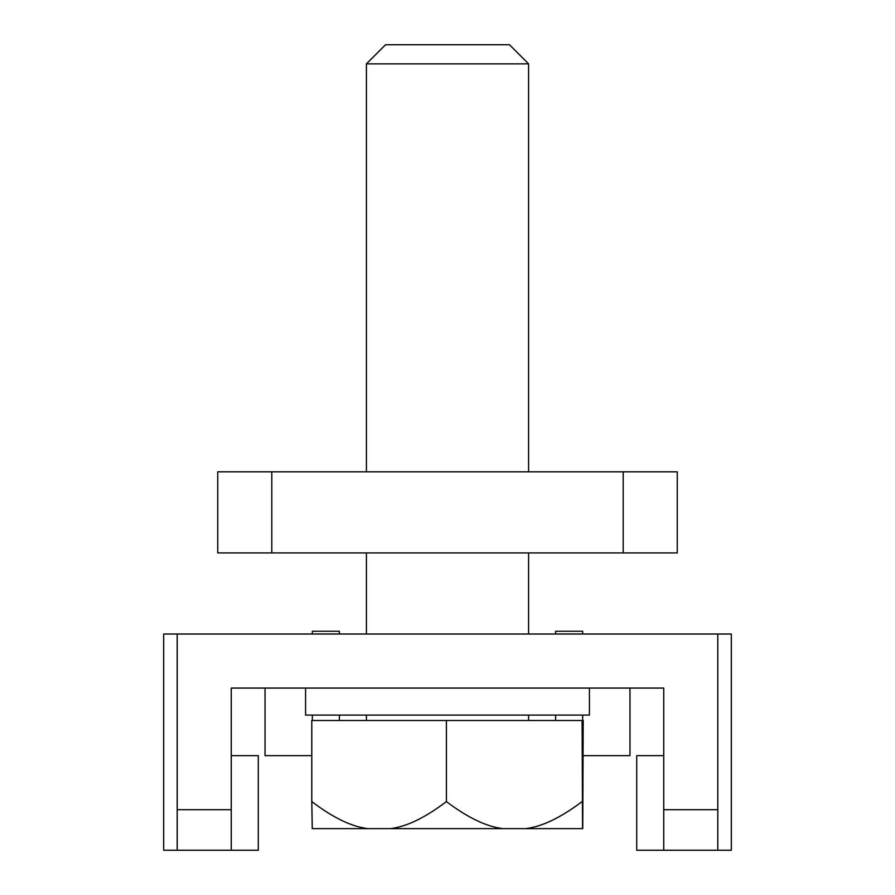 <?xml version="1.0" encoding="UTF-8"?>
<svg xmlns="http://www.w3.org/2000/svg" width="895" height="895" viewBox="0 0 895 895"><rect width="100%" height="100%" fill="white"/><g stroke="black" fill="none" stroke-linecap="round" stroke-linejoin="round"><path stroke-width="1.34" d="M271.8 471.822L271.8 552.92L217.742 552.92L217.742 471.822L623.2 471.822L623.2 552.92L677.258 552.92L677.258 471.822L623.2 471.822M271.8 552.92L623.2 552.92M177.199 850.25L163.684 850.25L163.684 634.007L177.199 634.007L177.199 850.25L258.286 850.25L258.286 755.649L231.257 755.649M231.257 850.25L231.257 688.065L663.743 688.065L629.957 688.065L629.957 755.649L583.204 755.649M231.257 809.706L177.199 809.706M367.811 828.625C351.724 826.745 333.052 817.739 311.807 801.596L312.254 828.625L582.746 828.625L583.204 720.509L311.796 720.509L311.796 801.596L311.796 755.649L265.043 755.649L265.043 688.065L231.257 688.065M717.801 634.007L717.801 850.25L731.316 850.25L731.316 634.007L177.199 634.007M717.801 809.706L663.743 809.706L663.743 688.065M663.743 755.649L636.714 755.649L636.714 850.25L717.801 850.25M663.743 809.706L663.743 850.25M312.344 715.094L312.344 720.509L312.344 715.094M339.384 715.094L339.384 720.509L339.384 715.094M555.616 715.094L555.616 720.509L555.616 715.094M582.656 715.094L582.656 720.509L582.656 715.094M555.616 634.007L555.616 631.277L582.656 631.277L582.656 634.007M312.344 634.007L312.344 631.277L339.384 631.277L339.384 634.007M589.413 688.065L589.413 715.094L305.587 715.094L305.587 688.065M582.097 720.509L582.555 828.625M446.392 720.509L446.392 801.596C467.828 817.739 486.645 826.745 502.867 828.625M525.611 828.625C541.833 826.745 560.662 817.739 582.086 801.596M390.377 828.625C406.464 826.745 425.136 817.739 446.381 801.596M366.413 63.858L385.521 44.75L509.479 44.75L528.587 63.858L366.413 63.858L366.413 471.822M312.254 828.625L311.796 801.596M366.413 715.094L366.413 720.509M528.587 715.094L528.587 720.509M366.413 552.92L366.413 634.007M528.587 63.858L528.587 471.822M528.587 552.92L528.587 634.007"/></g></svg>
